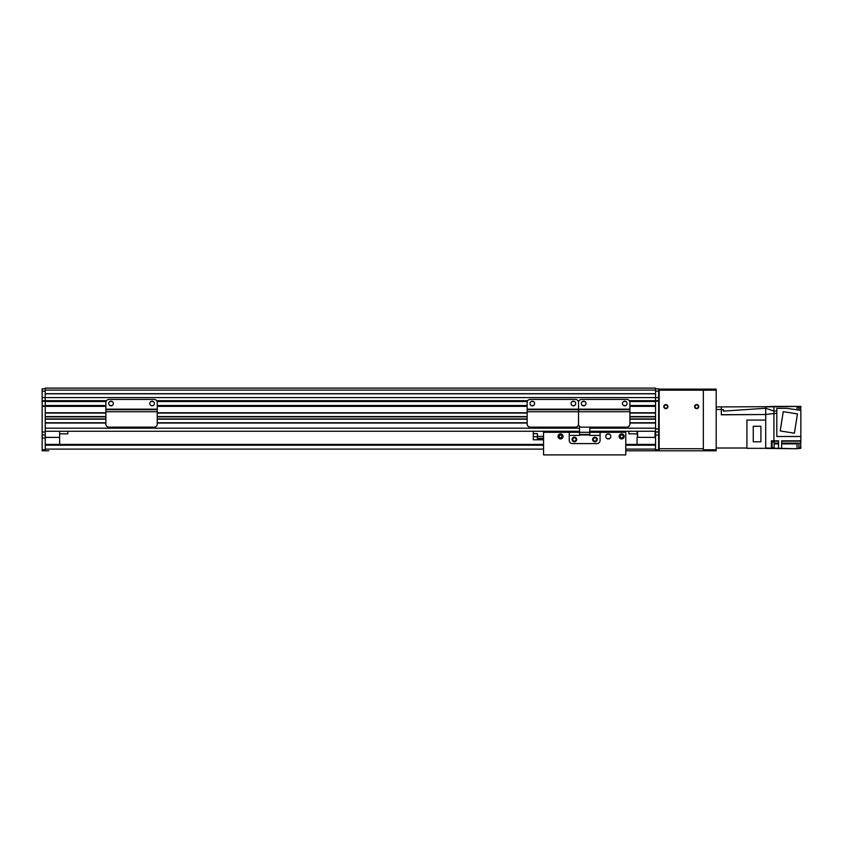 <?xml version="1.0" encoding="UTF-8"?>
<svg xmlns="http://www.w3.org/2000/svg" width="843" height="843" viewBox="0 0 843 843"><rect width="100%" height="100%" fill="white"/><g stroke="black" fill="none" stroke-linecap="round" stroke-linejoin="round"><path stroke-width="1.26" d="M45.237 388.107L655.559 388.107L655.559 390.077L45.237 390.077L45.237 388.107M629.9 412.764L655.559 412.764L655.559 401.205L629.616 401.205L655.559 401.205L655.559 390.077M629.9 418.929L655.559 418.929L655.559 416.874L629.9 416.874M589.805 428.181L655.559 428.181L655.559 423.038L629.9 423.038M105.881 412.764L45.237 412.764L45.237 405.831L42.15 405.831L42.15 401.205L106.165 401.205L45.237 401.205L45.237 397.611L658.646 397.611L658.646 400.688L655.559 400.688L658.646 400.688M156.977 401.205L527.433 401.205M578.245 401.205L578.804 401.205M105.881 406.347L45.237 406.347L45.237 449.751L42.15 449.751L42.15 406.347L45.237 406.347L45.237 393.829L655.559 393.829M579.531 428.181L45.237 428.181L45.237 423.038L105.881 423.038M105.881 418.929L45.237 418.929L45.237 416.874L105.881 416.874M45.237 431.258L579.531 431.258M589.805 431.258L655.559 431.258M45.237 422.733L105.881 422.733M157.251 422.733L527.149 422.733M629.9 422.733L655.559 422.733M45.237 419.234L105.881 419.234M157.251 419.234L527.149 419.234M629.9 419.234L655.559 419.234M45.237 416.568L105.881 416.568M157.251 416.568L527.149 416.568M629.9 416.568L655.559 416.568M45.237 413.07L105.881 413.07M157.251 413.07L527.149 413.07M629.9 413.07L655.559 413.07M42.15 406.347L105.881 405.831M157.251 405.831L527.149 405.831M629.9 405.831L655.559 405.831M579.531 426.347L579.531 432.29L600.079 432.29L600.079 440.51A3.087 3.087 0 0 1 596.992 443.587L572.334 443.587L596.992 443.587A3.087 3.087 0 0 0 600.079 440.51L600.079 435.367L589.805 435.367L589.805 427.253M569.257 432.29L569.257 440.51A3.087 3.087 0 0 0 572.334 443.587A3.087 3.087 0 0 1 569.257 440.51L569.257 435.367L579.531 435.367L579.531 432.29L543.566 432.29L543.566 431.258M592.629 439.477A2.308 2.308 0 0 1 596.096 437.475A2.308 2.308 0 0 1 596.096 441.479A2.308 2.308 0 0 1 592.629 439.477M572.081 439.477A2.308 2.308 0 0 1 575.548 437.475A2.308 2.308 0 0 1 575.548 441.479A2.308 2.308 0 0 1 572.081 439.477M589.805 434.451L579.531 434.451M527.149 402.49A3.087 3.087 0 0 1 530.236 399.413L575.442 399.413A3.087 3.087 0 0 1 578.53 402.49A3.087 3.087 0 0 1 581.607 399.413L626.823 399.413A3.087 3.087 0 0 1 629.9 402.49L629.9 409.171L578.53 409.171L578.53 402.49L578.53 409.171L527.149 409.171L527.149 402.49M629.9 411.742L578.53 411.742L578.53 424.071L578.53 409.687L629.9 409.687L629.9 424.071A3.087 3.087 0 0 1 626.823 427.148L581.607 427.148A3.087 3.087 0 0 1 578.53 424.071A3.087 3.087 180 0 1 575.442 427.148L530.236 427.148A3.087 3.087 180 0 1 527.149 424.071L527.149 409.171M534.599 403.523A2.308 2.308 0 0 1 531.132 405.525A2.308 2.308 0 0 1 531.132 401.521A2.308 2.308 0 0 1 534.599 403.523M575.706 403.523A2.308 2.308 0 0 1 572.228 405.525A2.308 2.308 0 0 1 572.228 401.521A2.308 2.308 0 0 1 575.706 403.523M527.149 411.742L578.53 411.742L578.53 409.687L527.149 409.687M578.53 409.687L629.9 409.171M570.816 427.148L563.682 427.148M42.15 449.751L42.15 450.784L45.237 450.784L45.237 449.751M45.237 390.077L45.237 393.829M106.46 400.688L42.15 400.688L42.15 388.823L45.237 388.823M45.237 397.611L42.15 397.611M42.15 392.121L42.15 393.934M45.237 391.141L42.15 391.141M637.582 437.327L655.148 437.422L637.582 437.327L637.582 431.258M655.053 431.258L655.053 437.327M637.066 431.258L637.477 437.422M637.066 444.409L637.066 437.422M45.237 437.422L59.621 437.422L45.237 437.327M59.621 437.422L59.621 444.409M59.621 431.258L59.621 437.327M628.846 433.829L637.066 433.829L628.846 433.829L628.846 431.258M48.81 450.784L45.237 450.784M642.693 450.784L658.646 450.784L658.646 449.751L655.559 449.751L655.559 450.784L625.769 450.784L642.693 450.784M45.237 444.409L543.566 444.409M625.769 444.409L655.559 444.409M67.84 431.258L67.84 433.829L59.621 433.829M655.559 388.823L658.646 388.823L658.646 397.611M629.616 401.205L658.646 401.205L658.646 405.831M658.646 406.347L658.646 449.751M655.559 449.751L655.559 406.347L629.9 406.347M629.321 400.688L655.559 400.688L655.559 397.611M655.559 431.985L658.646 431.985M655.559 391.141L658.646 391.141M667.888 406.6A2.055 2.055 0 0 1 664.811 408.381A2.055 2.055 0 0 1 664.811 404.819A2.055 2.055 0 0 1 667.888 406.6M698.721 406.6A2.055 2.055 0 0 1 695.633 408.381A2.055 2.055 0 0 1 695.633 404.819A2.055 2.055 0 0 1 698.721 406.6M658.646 419.962L659.163 448.729L659.163 391.194A1.033 1.033 0 0 1 660.185 390.161L702.314 390.161A1.033 1.033 0 0 1 703.336 391.194L703.336 448.729L659.163 448.729L659.163 450.784L716.181 450.784L716.181 449.751L703.336 449.751L703.336 450.784M716.181 409.477L721.323 409.477L721.323 406.906L716.181 406.906M721.323 409.477L721.323 414.819L765.707 414.514L773.927 413.481L773.927 411.068L765.707 408.233L765.707 448.423L797.046 448.729L778.553 448.318L778.553 440.815L773.927 440.815L773.927 413.481L776.803 413.481M721.323 413.059L721.323 414.703L765.707 414.514L721.323 414.819M721.323 406.906L765.707 406.705L765.707 408.244L765.707 406.906L800.85 406.4L773.927 406.4L773.927 411.068L773.927 406.6M800.85 406.6L800.639 410.288M800.85 410.594L800.85 436.505L776.803 436.505L776.803 408.349L786.656 408.349L800.85 410.288M800.85 436.505L800.85 440.815L781.64 440.815L781.64 448.318M800.639 445.473L800.85 440.815M800.85 445.473L800.85 448.318L798.901 448.318M798.901 448.518L800.85 448.318M746.909 448.012L716.181 448.012M765.707 448.012L773.927 448.318L765.707 448.012L771.366 448.223L771.366 440.815L773.927 440.815M776.803 411.068L773.927 411.068M797.046 406.6L797.046 409.993M798.901 410.288L798.901 407.211L797.046 407.211M800.639 410.562L800.639 407.98L798.901 407.98M780.196 430.942L783.252 411.658L797.457 413.913L794.401 433.186L780.196 430.942M797.046 443.176L800.85 443.176M781.64 443.882L797.046 443.882L797.046 443.112L781.64 443.112M797.046 443.882L797.046 448.318M771.366 448.223L778.553 448.318M771.366 447.854L772.083 447.854L772.083 441.795L771.366 441.795M772.083 447.696L774.137 447.696L774.137 441.943L772.083 441.943M797.046 448.56L798.901 448.56L798.901 443.176M798.901 447.791L800.639 447.791L800.639 443.176M765.707 420.056L746.909 420.056L746.909 448.318L765.707 448.318M760.902 426.273L760.902 441.795L753.252 441.795L753.252 426.273L760.902 426.273M721.323 409.624L723.378 409.582L723.378 411.131L765.707 408.244M723.378 411.131L723.378 409.582M537.402 436.358L537.402 439.793L533.292 439.793L533.292 433.629L537.402 433.629L537.402 436.358L543.566 436.358M537.402 439.793L543.566 439.793M533.292 433.629L533.292 431.258M610.427 435.051L608.794 433.924L607.034 434.208L608.709 433.903M607.887 433.903L607.129 434.156M608.298 438.929L607.034 438.581L609.468 438.645L608.298 438.929M607.129 438.645L607.887 438.887M608.709 438.887L609.468 438.645M560.521 437.939L559.257 437.285L559.257 435.515L560.521 434.862L561.786 435.515L561.786 437.285L560.521 437.939M558.983 436.4A1.538 1.538 0 0 0 561.29 437.738A1.538 1.538 0 0 0 561.29 435.062A1.538 1.538 0 0 0 558.983 436.4M606.159 435.051L607.445 434.019M572.724 439.477A1.665 1.665 0 0 0 575.221 440.921A1.665 1.665 0 0 0 575.221 438.044A1.665 1.665 0 0 0 572.724 439.477M593.272 439.477A1.665 1.665 0 0 0 595.769 440.921A1.665 1.665 0 0 0 595.769 438.044A1.665 1.665 0 0 0 593.272 439.477M625.769 431.258L625.769 432.29L600.079 432.29M620.111 436.4A1.538 1.538 0 0 0 622.429 437.738A1.538 1.538 0 0 0 622.429 435.062A1.538 1.538 0 0 0 620.111 436.4M619.131 436.4A2.529 2.529 0 0 1 622.914 434.208A2.529 2.529 0 0 1 622.914 438.581A2.529 2.529 0 0 1 619.131 436.4M557.992 436.4A2.529 2.529 0 0 1 561.786 434.208A2.529 2.529 0 0 1 561.786 438.581A2.529 2.529 0 0 1 557.992 436.4M605.769 436.4A2.529 2.529 0 0 1 609.563 434.208A2.529 2.529 0 0 1 609.563 438.581A2.529 2.529 0 0 1 605.769 436.4M625.769 432.29L625.769 454.893L543.566 454.893L543.566 432.29M622.197 409.687L617.055 409.687M591.375 409.687L586.233 409.687M583.904 409.687L581.375 409.687M627.055 409.687L624.526 409.687M585.98 403.523A2.308 2.308 0 0 1 582.513 405.525A2.308 2.308 0 0 1 582.513 401.521A2.308 2.308 0 0 1 585.98 403.523M627.076 403.523A2.308 2.308 0 0 1 623.609 405.525A2.308 2.308 0 0 1 623.609 401.521A2.308 2.308 0 0 1 627.076 403.523M593.377 427.148L586.233 427.148M149.548 409.687L144.406 409.687M118.726 409.687L113.584 409.687M111.255 409.687L108.726 409.687M154.406 409.687L151.877 409.687M105.881 402.49A3.087 3.087 0 0 1 108.958 399.413L154.174 399.413A3.087 3.087 0 0 1 157.251 402.49L157.251 409.171L105.881 409.171L105.881 402.49M157.251 409.171L105.881 409.687L157.251 409.687L157.251 424.071A3.087 3.087 0 0 1 154.174 427.148L108.958 427.148A3.087 3.087 0 0 1 105.881 424.071L105.881 409.171M113.331 403.523A2.308 2.308 0 0 1 109.864 405.525A2.308 2.308 0 0 1 109.864 401.521A2.308 2.308 0 0 1 113.331 403.523M154.427 403.523A2.308 2.308 0 0 1 150.96 405.525A2.308 2.308 0 0 1 150.96 401.521A2.308 2.308 0 0 1 154.427 403.523M120.728 427.148L113.584 427.148M658.646 390.161L716.181 390.161L716.181 389.129L658.646 389.129M667.498 406.6A1.665 1.665 0 0 1 665.001 408.044A1.665 1.665 0 0 1 665.001 405.156A1.665 1.665 0 0 1 667.498 406.6M698.331 406.6A1.665 1.665 0 0 1 695.833 408.044A1.665 1.665 0 0 1 695.833 405.156A1.665 1.665 0 0 1 698.331 406.6M703.336 389.129L703.336 449.751M716.181 390.161L716.181 449.751M45.237 401.205L106.165 401.205M156.672 400.688L527.729 400.688M577.95 400.688L579.109 400.688M45.237 393.692L655.559 393.692M157.251 423.038L527.149 423.038M157.251 418.929L527.149 418.929M157.251 416.874L527.149 416.874M157.251 412.764L527.149 412.764M157.251 406.347L527.149 406.347M45.237 405.525L105.881 405.525M109.875 405.525L112.161 405.525M150.971 405.525L153.268 405.525M157.251 405.525L527.149 405.525M531.143 405.525L533.44 405.525M572.239 405.525L574.536 405.525M582.513 405.525L584.81 405.525M623.62 405.525L625.906 405.525M629.9 405.525L655.559 405.525M45.237 401.51L106.039 401.51M109.875 401.51L112.161 401.51M150.971 401.51L153.268 401.51M157.093 401.51L527.307 401.51M531.143 401.51L533.44 401.51M572.239 401.51L574.536 401.51M582.513 401.51L584.81 401.51M623.62 401.51L625.906 401.51M629.742 401.51L655.559 401.51M589.805 434.956L579.531 434.956M45.237 437.949L42.15 437.949M42.15 431.985L45.237 431.985M45.237 434.967L42.15 434.967M45.237 449.098L543.566 449.098M625.769 449.098L655.559 449.098M45.237 445.22L543.566 445.22M625.769 445.22L655.559 445.22M655.559 435.062L658.646 435.062M655.559 428.897L658.646 428.897M800.85 441.163L781.64 441.163M771.366 441.163L778.553 441.163M774.137 443.882L778.553 443.882M774.137 443.112L778.553 443.112M533.292 436.706L537.402 436.706M537.402 438.265L543.566 438.265M543.566 438.687L537.402 438.687M157.251 411.742L105.881 411.742M765.707 406.705L773.927 406.4"/></g></svg>
